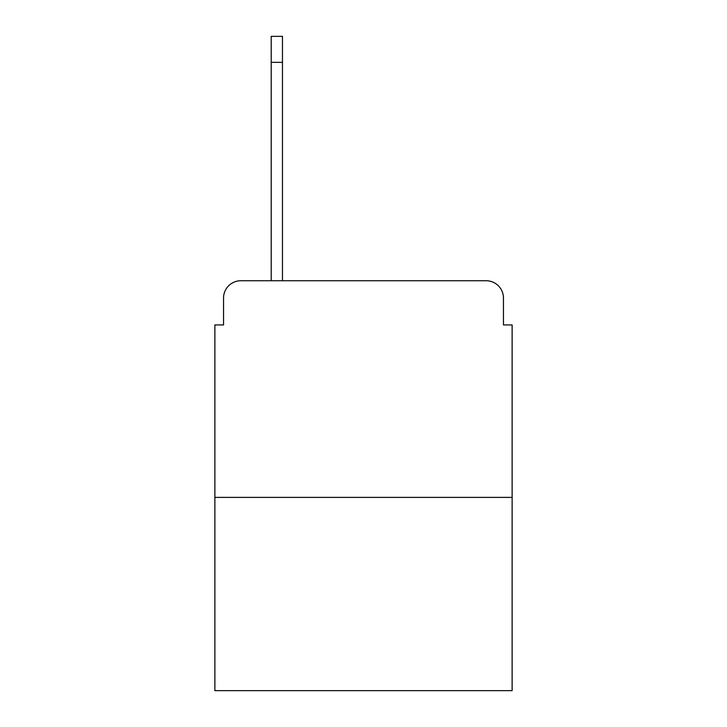 <?xml version="1.0" encoding="UTF-8"?>
<svg xmlns="http://www.w3.org/2000/svg" width="727" height="727" viewBox="0 0 727 727"><rect width="100%" height="100%" fill="white"/><g stroke="black" fill="none" stroke-linecap="round" stroke-linejoin="round"><path stroke-width="1.09" d="M223.543 298.07L223.543 324.933L223.543 298.07A17.33 17.33 0 0 1 240.873 280.74L271.207 280.74L271.207 36.35L282.467 36.35L282.467 280.74L295.907 280.74M512.126 497.395L214.874 497.395L214.874 690.65L512.126 690.65L512.126 324.933L503.457 324.933L503.457 298.07A17.33 17.33 0 0 0 486.127 280.74L240.873 280.74M214.874 497.395L214.874 324.933L223.543 324.933M431.093 280.74L486.127 280.74M503.457 324.933L503.457 298.07M271.207 62.349L282.467 62.349"/></g></svg>
